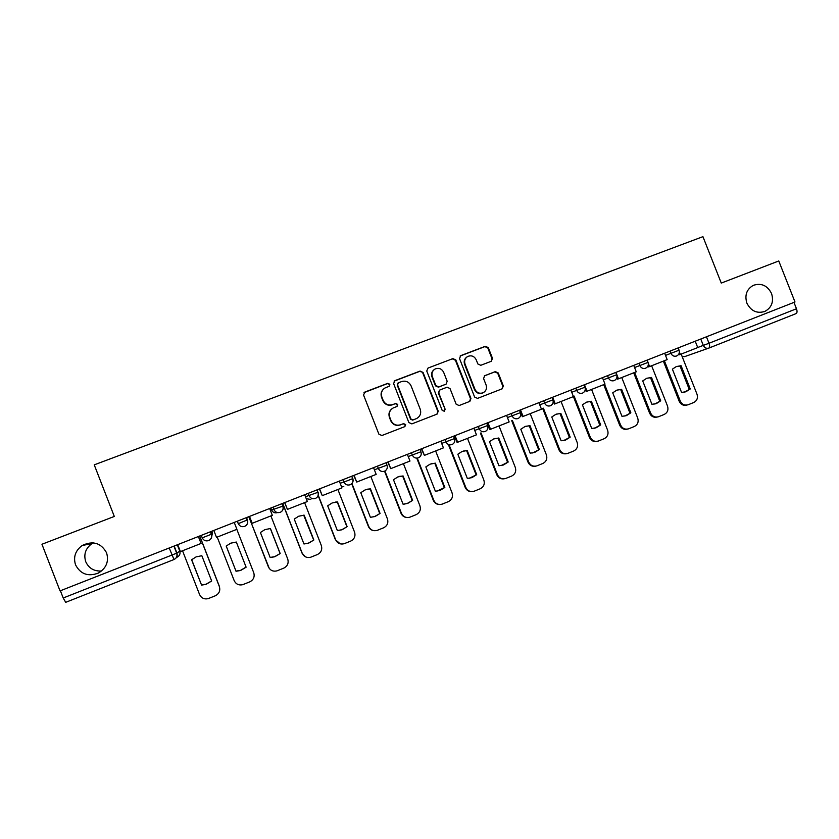 <?xml version="1.0" encoding="UTF-8"?>
<svg xmlns="http://www.w3.org/2000/svg" width="839" height="839" viewBox="0 0 839 839"><rect width="100%" height="100%" fill="white"/><g stroke="black" fill="none" stroke-linecap="round" stroke-linejoin="round"><path stroke-width="1.26" d="M389.873 384.283L387.786 383.339L364.881 392.033L363.57 395.033L378.892 434.183L381.902 435.514L404.87 426.6L405.646 424.555L403.559 423.622L400.612 424.765C396.281 425.95 393.082 424.524 391.016 420.475L389.747 417.224C388.562 413.281 389.674 410.219 393.092 408.016L397.036 406.422L397.759 404.419L395.662 403.475L392.715 404.608C388.384 405.782 385.185 404.356 383.119 400.308L381.85 397.046C380.675 393.239 381.714 390.219 384.965 387.996L389.191 386.265L389.873 384.283M389.244 386.234L389.569 384.545L387.471 383.601L364.011 392.621M404.723 426.663L405.3 424.733L403.213 423.8L400.612 424.765M396.994 406.443L397.434 404.639L395.347 403.695L392.715 404.608M746.888 303.141C750.936 311.049 756.914 313.817 764.811 311.447C771.723 307.63 773.967 301.652 771.555 293.524C767.402 285.48 761.319 282.753 753.317 285.344C746.637 289.235 744.497 295.171 746.888 303.141M75.552 564.878C80.523 574.17 88.137 576.896 98.383 573.058C106.354 568.171 109.08 561.417 106.563 552.786C101.016 542.875 92.898 540.452 82.201 545.497C75.363 550.562 73.14 557.023 75.552 564.878M93.265 542.843L91.923 543.609C85.547 548.349 83.481 554.38 85.735 561.711C88.787 568.286 94.052 571.39 101.54 571.002M491.266 361.284L492.503 358.368L488.288 347.619L485.372 346.276L460.768 355.621L459.52 358.557L474.622 397.057L477.548 398.389L502.236 388.793L503.327 385.93L498.23 372.946L495.325 371.614L484.627 375.736L483.589 378.578L486.117 385.038C487.123 388.394 486.159 390.953 483.222 392.715C479.572 393.994 476.814 392.872 474.968 389.348L465.026 364.011C464.051 360.812 464.921 358.316 467.627 356.512C471.382 355.023 474.234 356.103 476.195 359.753L477.852 363.969L480.768 365.301L491.266 361.284M794.994 301.988L60.041 590.897L41.95 544.259L114.303 516.446L94.241 464.848L702.935 236.661L721.267 283.079L778.77 260.971L794.994 301.988M423.045 372.422L420.077 371.079L394.907 380.633L393.617 383.612L408.866 422.552L411.855 423.894L437.119 414.078L438.231 411.173L423.045 372.422L419.71 371.362L394.12 381.137M428.026 368.059L452.913 358.61L455.85 359.952L470.962 398.483L469.861 401.367L459.111 405.541L456.164 404.22L450.019 388.551L447.072 387.209L439.772 390.03L438.734 392.893L445.142 409.233L444.366 411.267L442.184 410.386L426.747 371.016L428.026 368.059L452.913 358.61M793.967 302.397L796.484 308.762C797.344 311.3 797.197 312.926 796.054 313.618L708.882 348.08C709.857 347.451 709.899 345.846 709.007 343.266L796.484 308.762M174.176 546.032L176.914 553.09C177.711 555.89 176.788 558.008 174.166 559.445L65.704 602.329L63.208 597.997L176.914 553.09L179.766 551.129L177.302 544.805M60.398 590.761L63.208 597.997M383.811 388.824C381.21 391.121 380.466 393.942 381.556 397.287L381.85 397.046M392.4 404.828C388.079 406.003 384.881 404.576 382.825 400.528L381.556 397.287M392.327 408.488C389.244 410.743 388.279 413.721 389.432 417.423L389.747 417.224M400.276 424.943C395.956 426.128 392.767 424.712 390.701 420.664L389.432 417.423M436.93 414.151L437.822 411.372L422.667 372.705M398.452 382.762L397.55 384.849L410.932 419.018L413.019 419.951L416.71 418.493C420.245 416.333 421.419 413.239 420.224 409.201L411.089 385.888C409.033 381.86 405.856 380.424 401.556 381.588L398.452 382.762M397.875 383.14L397.55 384.849M416.71 418.493L412.662 420.14L410.575 419.206L397.214 385.101M469.62 401.472L470.49 398.703L455.409 360.256L452.483 358.914M439.542 390.177L438.325 393.124L445.142 409.233M444.167 411.351L444.722 409.442M443.653 372.296C441.66 368.604 438.766 367.534 434.959 369.076C432.242 370.89 431.372 373.407 432.347 376.606L435.871 385.583L438.828 386.915L446.138 384.094L447.156 381.252L443.653 372.296M434.203 369.579C431.76 371.446 431.015 373.879 431.959 376.879L432.347 376.606M445.96 384.199L438.419 387.167L435.472 385.835L431.959 376.879M466.966 356.942C464.407 358.777 463.61 361.231 464.575 364.304L465.026 364.011M483.222 392.715L482.74 392.956C479.09 394.225 476.342 393.113 474.496 389.59L464.575 364.304M501.942 388.918L502.802 386.181L497.716 373.219L494.811 371.887L484.323 375.924M491.339 361.263L492 358.673L487.795 347.944L484.89 346.612L460.087 356.04M199.755 535.974L219.399 586.419L219.787 589.943M211.648 580.924L206.069 584.206L201.517 584.951L191.691 559.697M198.455 536.488L201.066 543.462L180.416 551.601L177.711 544.647M201.066 543.462L198.361 536.53M199.672 536.006L219.367 586.587C220.51 590.708 219.136 593.781 215.256 595.805L208.082 598.668C204.15 599.455 201.318 598.081 199.577 594.557L182.535 550.762M201.454 585.119L206.006 584.374L211.68 581.018L201.832 555.722L196.127 556.876L191.586 559.791L201.517 584.951M246.079 567.07L240.573 570.352L235.99 571.118L226.226 546.042M234.228 522.424L236.913 529.315L216.514 537.369L213.819 530.447M236.829 529.346L253.745 572.743C254.878 576.844 253.535 579.885 249.697 581.899L242.67 584.699C238.748 585.517 235.927 584.154 234.186 580.63L217.217 537.086M236.011 571.254L240.604 570.489L246.121 567.195L236.325 542.046L230.704 543.179L226.194 546.063L235.99 571.118M248.784 516.709L269.288 568.464M280.184 553.53L274.793 556.76L270.179 557.536L260.415 532.503L264.883 529.629L270.431 528.528L280.184 553.53L274.678 556.666L270.137 557.442M280.058 553.436L270.336 528.528M269.665 508.497L272.339 515.345L252.182 523.295L249.498 516.425M249.456 516.446L252.182 523.295M270.903 515.912L287.735 559.057C288.868 563.126 287.536 566.157 283.75 568.139L276.849 570.898C272.958 571.726 270.137 570.384 268.386 566.849L248.826 516.688M282.628 503.4L302.03 553.142L305.291 556.729M313.849 540.012L308.584 543.2L303.959 543.987L294.248 519.089L298.674 516.237L304.148 515.156L313.849 540.012L308.395 543.137L303.938 543.913M313.639 539.959L303.697 515.167M304.693 494.727L307.357 501.533L287.431 509.388L284.767 502.561M284.631 502.613L287.431 509.388M304.588 502.624L321.337 545.528C322.47 549.566 321.159 552.576 317.415 554.537L310.64 557.253C306.77 558.103 303.959 556.76 302.208 553.226L282.743 503.358M318.17 495.608L335.39 539.708L340.235 543.85M347.147 526.651L341.997 529.787L337.362 530.573L327.692 505.823L332.087 502.991L337.488 501.942L347.147 526.651L341.725 529.766L337.351 530.542M346.864 526.63L337.226 501.974L335.348 502.1M339.323 481.114L341.966 487.889L322.27 495.65L319.617 488.864M319.397 488.948L322.27 495.65M337.897 489.494L354.561 532.146C355.694 536.163 354.404 539.152 350.702 541.092L344.042 543.756C340.204 544.616 337.404 543.284 335.652 539.76L318.275 495.272M351.709 483.757L368.384 526.42C369.506 528.969 371.446 530.395 374.194 530.699M370.46 488.864L380.067 513.437L374.666 516.53L370.398 517.317L360.78 492.703L365.122 489.903L370.46 488.864L367.472 489.179M379.71 513.447L370.114 488.938M373.544 467.659L376.176 474.392L356.701 482.068L354.068 475.314M353.754 475.44L356.701 482.068M370.838 476.5L387.429 518.911C388.551 522.907 387.282 525.864 383.622 527.794L377.078 530.416C373.261 531.286 370.471 529.965 368.72 526.441L351.94 483.505M380.067 513.437L375.023 516.53L370.398 517.317M384.545 471.193L401.011 513.279C402.269 516.058 404.408 517.485 407.429 517.558M412.631 500.369L407.681 503.421L403.066 504.208L393.491 479.74L397.791 476.951L403.066 475.933L412.631 500.369L407.251 503.452L403.895 504.187M412.19 500.411L402.647 476.038L399.584 476.363M407.366 454.36L409.988 461.051L390.743 468.644L388.121 461.932M387.723 462.09L390.743 468.644M403.412 463.652L419.92 505.823C421.042 509.797 419.794 512.734 416.175 514.643L409.726 517.233C405.94 518.103 403.181 516.782 401.43 513.269L384.902 471.025M416.847 458.325L433.281 500.285C434.633 503.222 436.909 504.638 440.097 504.512M444.838 487.449L439.972 490.458L435.378 491.245L425.845 466.904L430.103 464.145L435.315 463.149L444.838 487.449L436.857 491.172M444.313 487.522L434.822 463.285L431.508 463.663M440.811 441.22L443.422 447.869L424.398 455.378L421.776 448.697M421.304 448.886L424.398 455.378M435.63 450.942L452.064 492.881C453.186 496.824 451.948 499.75 448.372 501.638L442.027 504.187C438.273 505.057 435.514 503.746 433.773 500.243L417.298 458.178M448.813 445.624L465.194 487.428C466.631 490.49 468.991 491.874 472.284 491.612M476.688 474.664L471.906 477.643L467.333 478.419L457.842 454.224L462.069 451.487L467.208 450.501L476.688 474.664L469.253 478.293M476.091 474.769L466.641 450.669L463.18 451.088M473.878 428.226L476.468 434.833L457.664 442.247L455.063 435.619M454.507 435.84L457.098 442.436L457.664 442.247M467.501 438.367L483.851 480.076C484.973 483.998 483.757 486.903 480.212 488.77L473.962 491.287C470.239 492.168 467.501 490.857 465.76 487.365L449.337 445.457M467.208 450.501L466.641 450.669M480.432 433.081L496.761 474.717C498.261 477.863 500.684 479.226 504.05 478.838M508.193 462.027L503.484 464.963L498.932 465.739L489.494 441.671L493.668 438.954L498.765 438L508.193 462.027L501.156 465.572M507.532 462.153L498.125 438.189L494.57 438.629M506.567 415.368L509.147 421.944L490.553 429.274L487.962 422.688M487.333 422.929L489.903 429.495L490.553 429.274M499.027 425.939L515.293 467.407C516.415 471.319 515.219 474.192 511.717 476.049L505.539 478.524C501.848 479.405 499.142 478.104 497.401 474.622L481.03 432.882M498.765 438L498.125 438.189M511.717 420.696L527.993 462.142C529.535 465.351 532.01 466.704 535.429 466.211M539.351 449.515L534.726 452.42L530.196 453.196L520.799 429.253L524.941 426.569L529.965 425.625L539.351 449.515L532.639 452.987M538.617 449.673L529.262 425.834L525.654 426.296M538.89 402.668L541.459 409.201L523.075 416.448L520.495 409.893M519.792 410.177L522.351 416.7L523.075 416.448M530.206 413.637L546.399 454.885C547.51 458.765 546.336 461.628 542.875 463.453L536.782 465.907C533.122 466.778 530.426 465.488 528.696 462.016L512.388 420.465M529.965 425.625L529.262 425.834M542.676 408.446L558.879 449.704C560.462 452.966 562.979 454.298 566.419 453.71M570.184 437.15L565.622 440.014L561.123 440.779L551.768 416.983L555.869 414.309L560.84 413.386L570.184 437.15L563.724 440.548M569.377 437.329L560.064 413.627L556.435 414.099M570.856 390.093L573.415 396.595L555.229 403.769L552.67 397.246M553.153 400.78L554.432 404.041L555.229 403.769M561.05 401.472L577.169 442.489C578.281 446.348 577.117 449.19 573.698 451.004L567.688 453.427C564.06 454.298 561.385 453.008 559.655 449.547L543.41 408.194M560.84 413.386L560.064 413.627M573.404 396.606L589.439 437.392C591.055 440.695 593.603 442.017 597.064 441.356M600.682 424.912L596.193 427.743L591.726 428.498L582.413 404.828L586.461 402.185L591.38 401.273L600.682 424.912L594.432 428.247M599.812 425.121L590.541 401.545L586.901 402.017M602.465 377.676L605.013 384.136L587.027 391.226L584.479 384.744M585.276 389.296L586.157 391.53L587.027 391.226M591.568 389.443L607.614 430.229C608.715 434.067 607.572 436.888 604.185 438.692L598.259 441.073C594.662 441.943 592.009 440.653 590.289 437.213L574.107 396.06M591.38 401.273L590.541 401.545M603.713 384.65L619.675 425.216C621.321 428.551 623.88 429.862 627.352 429.128M630.855 412.798L626.429 415.609L621.993 416.354L612.722 392.809L616.738 390.187L621.605 389.296L630.855 412.798L624.782 416.081M629.921 413.04L620.692 389.59L617.064 390.062M633.728 365.385L636.256 371.813L618.479 378.819L615.941 372.38M616.885 377.508L617.535 379.155L618.479 378.819M621.751 377.529L637.724 418.105C638.825 421.923 637.703 424.723 634.357 426.495L628.505 428.855C624.94 429.725 622.307 428.446 620.587 425.006L604.573 384.304M621.605 389.296L620.692 389.59M633.697 372.82L649.596 413.176C651.263 416.543 653.833 417.822 657.315 417.035M660.713 400.822L656.35 403.59L651.934 404.335L642.716 380.916L646.68 378.316L651.494 377.435L660.713 400.822L654.777 404.052M659.716 401.084L650.529 377.76L646.921 378.221M664.645 353.229L667.162 359.616L649.575 366.559L648.316 363.36M648.086 365.689L648.568 366.916L649.575 366.559M651.63 365.752L667.529 406.097C668.62 409.893 667.519 412.683 664.205 414.445L658.426 416.773C654.892 417.633 652.281 416.354 650.561 412.935L634.62 372.453M651.494 377.435L650.529 377.76M663.376 361.116L679.191 401.252C680.88 404.639 683.47 405.919 686.942 405.08M690.245 388.96L685.956 391.708L681.572 392.442L672.396 369.16L676.318 366.57L681.079 365.71L690.245 388.96L684.446 392.149M689.186 389.254L680.041 366.056L676.465 366.517M695.227 341.211L697.733 347.566L680.335 354.425L679.401 352.044M678.908 353.911L679.265 354.813L680.335 354.425M681.184 354.089L697.01 394.225C698.111 398.001 697.01 400.759 693.738 402.51L688.032 404.807C684.53 405.667 681.929 404.398 680.23 400.99L664.362 360.728M681.079 365.71L680.041 366.056M270.808 508.046L271.584 510.018L282.806 506.148L281.852 503.704M237.07 521.313L238.297 523.651L247.201 519.991M697.702 347.493L709.007 343.266L706.448 336.796M700.785 339.029L703.323 345.458C704.55 347.891 706.407 348.762 708.882 348.08M708.598 348.175L685.096 356.46L682.086 356.386M665.505 355.4L679.076 350.199L678.174 347.912M670.057 351.101L670.948 353.376C672.196 355.82 674.063 356.701 676.559 356.009L676.633 355.977C679.024 354.729 679.831 352.81 679.076 350.199M634.588 367.555L648.044 362.396M638.982 363.318L639.884 365.605C641.132 368.069 643.02 368.94 645.548 368.248L645.621 368.206C648.002 366.958 648.809 365.028 648.054 362.406L647.142 360.109M603.325 379.857L616.675 374.739M607.572 375.662L608.474 377.969C609.733 380.445 611.631 381.326 614.19 380.612L614.274 380.581C616.644 379.322 617.452 377.382 616.686 374.76L615.774 372.443M571.716 392.285L584.951 387.219M575.795 388.153L576.708 390.471C577.977 392.956 579.896 393.837 582.476 393.124L582.57 393.082C584.93 391.834 585.737 389.883 584.961 387.24L584.049 384.912M539.76 404.859L552.891 399.857L551.968 397.518M543.672 400.78L544.584 403.108C545.864 405.615 547.804 406.496 550.405 405.772L550.499 405.73C552.87 404.471 553.667 402.521 552.891 399.857M507.427 417.56L520.453 412.631L519.53 410.271M511.182 413.554L512.094 415.892C513.384 418.409 515.335 419.301 517.978 418.556L518.072 418.525C520.442 417.256 521.229 415.295 520.453 412.631M474.738 430.417L487.648 425.53L486.725 423.171M478.314 426.474L479.237 428.823C480.527 431.361 482.509 432.253 485.173 431.498L485.278 431.456C487.648 430.187 488.434 428.215 487.648 425.53M441.671 443.412L454.476 438.587L453.542 436.217M445.079 439.542L446.002 441.912C447.302 444.45 449.305 445.341 452.001 444.586L452.116 444.534C454.476 443.265 455.273 441.283 454.476 438.587M408.226 456.542L420.916 451.77M411.456 452.756L412.389 455.137C413.69 457.695 415.714 458.587 418.441 457.821L418.556 457.769C420.937 456.489 421.723 454.497 420.926 451.791L419.993 449.4M374.383 469.819L386.978 465.131M377.445 466.127L378.379 468.519C379.689 471.099 381.724 471.99 384.493 471.214L384.619 471.161C386.999 469.861 387.786 467.858 386.989 465.152L386.045 462.75M352.831 478.576L352.831 478.576C353.607 481.303 352.758 483.337 350.283 484.701L350.146 484.764C347.356 485.55 345.29 484.648 343.969 482.068L352.663 478.66L351.719 476.237M340.141 483.233L343.969 482.068L343.036 479.656M317.184 489.819L317.918 492.294M305.49 496.74L318.128 492.231C318.904 494.968 318.044 497.024 315.548 498.397L315.391 498.471C312.569 499.268 310.493 498.366 309.161 495.765L308.217 493.342M282.061 503.62L283.016 506.053C283.792 508.801 282.921 510.867 280.404 512.262L280.236 512.335C277.384 513.143 275.286 512.241 273.944 509.63L272.99 507.186M246.53 517.59L247.484 520.044C248.26 522.791 247.39 524.878 244.841 526.294L244.663 526.368C241.768 527.196 239.65 526.284 238.297 523.651L237.343 521.197M210.568 531.727L211.522 534.191L212.498 533.268L211.124 538.491M211.722 531.276L212.498 533.268M201.276 535.376L202.241 537.851L211.522 534.191C212.309 536.95 211.428 539.047 208.859 540.484L208.659 540.568C205.733 541.407 203.594 540.494 202.241 537.851M271.584 510.018C272.843 512.482 274.825 513.342 277.52 512.587M306.245 498.702L310.849 499.446M341.515 486.725L343.801 486.452M520.474 412.62L520.778 414.676M169.226 547.982L173.998 559.519M177.176 557.148C179.651 555.785 180.511 553.782 179.766 551.129M502.802 386.181L503.327 385.93M465.76 487.365L465.194 487.428M497.401 474.622L496.761 474.717M528.696 462.016L527.993 462.142M559.655 449.547L558.879 449.704M590.289 437.213L589.439 437.392M620.587 425.006L619.675 425.216M650.561 412.935L649.596 413.176M680.23 400.99L679.191 401.252M763.983 311.772L764.811 311.447M210.327 531.821L211.292 534.296C212.11 537.054 211.292 539.11 208.859 540.484M246.299 517.684L247.253 520.138C248.071 522.896 247.264 524.941 244.841 526.294M316.985 489.892L317.939 492.325C318.736 495.062 317.939 497.087 315.548 498.397M280.404 512.262C282.806 510.93 283.613 508.895 282.806 506.148M350.283 484.701C352.674 483.4 353.46 481.387 352.663 478.66M173.935 546.126L176.683 553.195C177.501 555.995 176.662 558.071 174.166 559.445M682.128 356.491L684.341 356.669M91.923 543.609L82.201 545.497M471.906 477.643L471.329 477.737M503.484 464.963L502.834 465.089M534.726 452.42L534.003 452.578M565.622 440.014L564.836 440.192M596.193 427.743L595.333 427.953M626.429 415.609L625.506 415.84M656.35 403.59L655.364 403.853M685.956 391.708L684.907 392.002"/></g></svg>
